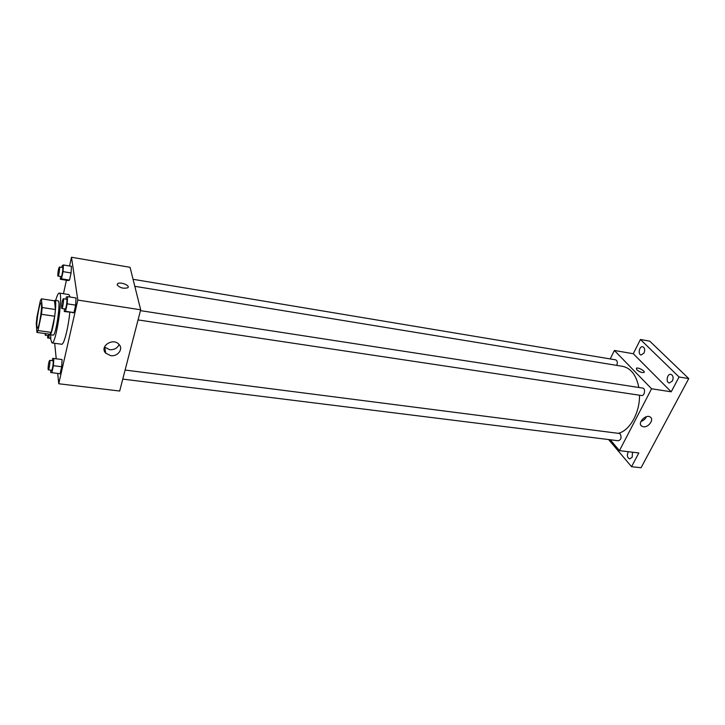 <?xml version="1.0" encoding="UTF-8"?>
<svg xmlns="http://www.w3.org/2000/svg" width="725" height="725" viewBox="0 0 725 725"><rect width="100%" height="100%" fill="white"/><g stroke="black" fill="none" stroke-linecap="round" stroke-linejoin="round"><path stroke-width="1.09" d="M36.866 326.54C36.295 320.939 39.594 302.28 41.026 303.059C43.047 302.688 39.195 329.087 37.365 328.144L36.866 326.54M38.008 330.555L41.452 314.288L42.177 307.536L41.425 298.827L40.328 300.857L36.966 316.87L36.25 323.45L36.912 332.422L38.008 330.555L51.203 332.403L54.737 316.236L41.452 314.288M51.203 332.403L50.043 334.243L36.912 332.422M54.737 316.236L55.435 309.521L54.493 300.83L41.425 298.827M49.354 334.143L49.807 334.669C52.572 336.019 57.846 299.86 54.81 300.368L54.194 300.784M54.81 300.368L58.063 300.857C61.154 300.368 55.888 336.482 53.061 335.122L49.807 334.669M55.435 309.521L42.177 307.536M55.662 300.494C57.067 295.546 58.254 293.072 59.242 293.081C63.746 292.293 56.061 344.955 51.964 342.916L50.795 339.59L50.659 334.787M59.242 293.081L68.938 294.595L70.08 297.042M69.799 312.357C68.34 327.872 63.891 345.145 61.697 344.239L51.964 342.916M60.492 276.633L60.338 279.261L68.286 280.548L69.5 280.113L71.086 272.972L71.431 266.311L63.447 264.969L62.277 265.504L61.861 267.407M64.434 308.868L64.289 311.532L73.977 312.575L75.672 305.134L76.025 297.966L67.597 296.652L66.328 296.987L65.848 299.126M57.719 373.466L58.752 383.761L77.802 300.077L71.485 257.248L69.564 265.993M66.419 280.24L63.456 293.734M54.665 343.278L56.233 358.784M50.868 370.158L50.732 372.505L60.084 373.756L61.679 366.741L62.078 359.537L52.717 358.349L52.2 360.678M58.752 383.761L119.688 391.029L140.677 309.792L130.065 267.308L71.485 257.248M140.677 309.792L77.802 300.077M110.68 355.631L105.759 353.211C99.089 346.632 112.81 337.315 118.909 344.293C123.676 348.834 117.803 356.881 110.68 355.631M117.142 284.825L117.658 283.674C120.504 281.463 130.944 285.786 127.636 287.798C123.232 288.84 119.734 287.852 117.142 284.825L117.658 283.674C120.504 281.472 130.944 285.786 127.636 287.807M119.099 344.502C117.405 348.236 114.233 349.967 109.575 349.686L104.482 347.021M134.814 286.312L622.675 366.361C630.949 368.164 636.342 375.206 638.852 387.494M639.513 395.216C639.858 412.942 629.59 430.895 618.207 433.323M122.77 379.103L618.353 440.764C621.08 439.722 621.733 437.501 620.319 434.094L619.204 433.45L125.117 370.04M133.056 279.288L615.652 359.836C617.428 360.724 617.791 362.572 616.721 365.382M140.46 310.635L642.703 388.083C645.866 388.382 644.652 396.176 641.543 395.524L138.058 319.924M610.232 439.749L619.458 450.642L651.576 388.772L614.374 350.474L610.214 358.929M608.61 439.549L631.548 466.692L641.054 467.752L688.75 378.577L649.772 341.158L640.429 339.481L633.278 353.728L614.374 350.474M631.548 466.692L638.825 452.953L619.458 450.642M688.75 378.577L679.062 376.991L640.429 339.481M651.576 388.772L671.214 391.808L679.062 376.991M643.356 426.78L641.716 426.155C636.976 423.155 645.993 413.667 650.343 417.111C654.331 419.558 648.395 427.732 643.356 426.78M671.214 391.808L633.278 353.728M636.804 369.786L636.405 368.237C637.973 366.968 645.903 371.372 643.981 372.451C641.915 372.84 639.522 371.943 636.804 369.786L636.405 368.237C637.973 366.968 645.903 371.381 643.972 372.451M646.419 416.703C645.295 419.05 643.465 420.636 640.927 421.442M644.054 352.975L641.145 354.996C637.638 354.588 639.269 345.934 642.703 346.731C644.752 347.701 645.205 349.785 644.054 352.975M672.428 380.96L669.365 382.972C665.55 382.573 667.091 373.52 670.842 374.336C673.135 375.387 673.661 377.589 672.428 380.96M632.454 452.192L632.218 457.185L629.681 458.916C627.179 457.611 626.735 455.209 628.339 451.702M51.847 372.741L53.414 365.699L53.849 358.476M49.653 360.352L52.943 360.778C53.822 360.642 52.427 370.593 51.62 370.257L48.321 369.841L48.095 369.143C48.185 364.947 48.702 362.02 49.653 360.352C50.505 360.225 49.119 370.185 48.321 369.841M60.084 373.756L61.679 366.741L53.414 365.699M61.679 366.741L62.078 359.537M64.289 311.532L65.54 311.315L67.207 303.847L67.597 296.652M63.283 298.727L66.664 299.253C67.579 299.144 66.066 309.367 65.223 308.986L61.842 308.478L61.616 307.898C61.679 303.612 62.241 300.558 63.283 298.727C64.19 298.618 62.676 308.859 61.842 308.478M72.663 312.783L73.977 312.575L65.54 311.315M73.977 312.575L75.672 305.134L67.207 303.847M75.672 305.134L76.025 297.966M47.75 335.593L47.596 337.941L48.638 337.923L49.427 334.298M49.101 334.107L48.412 335.684L45.285 335.249L45.077 333.554M50.705 338.367L47.596 337.941M50.696 338.203L48.638 337.923M45.965 333.672L45.285 335.249M60.338 279.261L61.498 278.817L63.066 271.639L63.447 264.969M59.396 266.99L62.595 267.525C63.419 267.425 61.951 277.104 61.19 276.742L57.801 275.736C57.891 271.694 58.417 268.785 59.396 266.99C60.202 266.891 58.734 276.578 57.991 276.225M68.286 280.548L69.5 280.113L61.498 278.817M69.5 280.113L71.086 272.972L63.066 271.639M71.086 272.972L71.431 266.311M104.699 347.266L105.759 353.211M640.882 425.24L641.716 426.155"/></g></svg>
